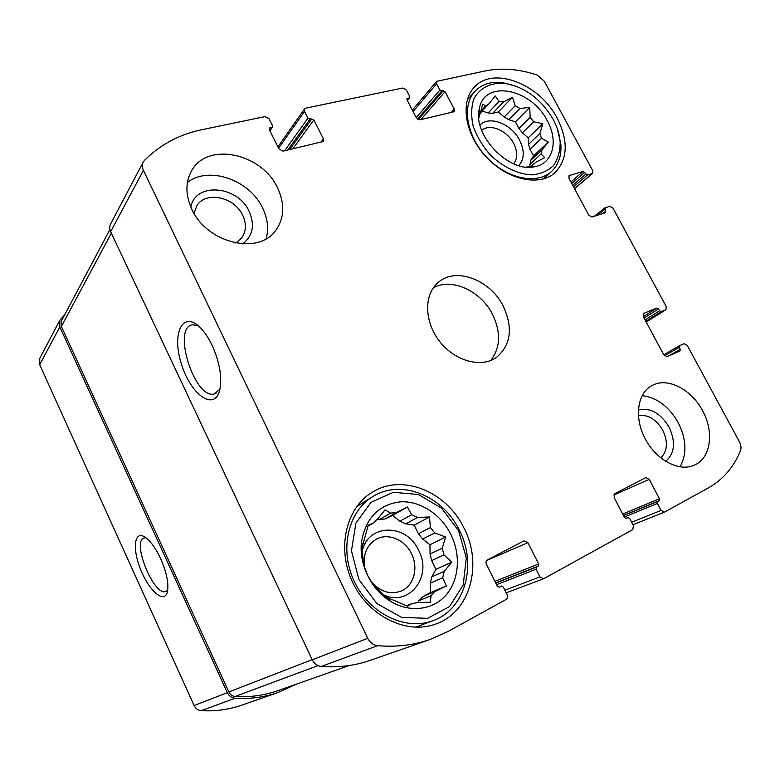 <?xml version="1.0" encoding="UTF-8"?>
<svg xmlns="http://www.w3.org/2000/svg" width="780" height="780" viewBox="0 0 780 780"><rect width="100%" height="100%" fill="white"/><g stroke="black" fill="none" stroke-linecap="round" stroke-linejoin="round"><path stroke-width="1.17" d="M434.743 532.935L422.682 539.048L418.411 533.744L430.404 527.533L434.743 532.935L445.633 537.02L442.27 548.135L430.043 553.985L431.662 560.625L443.927 554.892L442.27 548.135M430.326 583.157L442.679 577.795L444.171 571.379L431.818 576.849L430.326 583.157L430.414 592.644L423.091 596.466L435.406 591.318L431.067 595.686L430.297 602.209L418.002 602.53L411.898 603.593L407.638 606.197L384.55 596.408L372.206 583.011L367.614 575.396L364.504 567.079L361.666 549.159L368.209 525.154L372.811 523.38L367.848 526.237M423.091 596.466L418.792 600.775L431.067 595.686M406.565 605.807L411.898 603.593M390.604 513.142L396.63 512.362L385.154 518.914L379.197 519.694L390.604 513.142L385.066 509.857L377.354 519.256L372.811 523.38M405.766 523.838L417.544 517.433L411.606 514.761L399.916 521.225L405.766 523.838L414.18 525.154L418.411 533.744M450.86 534.446C440.798 514.176 420.001 500.624 400.286 501.852C378.807 504.562 365.888 517.832 361.54 541.642C358.663 563.891 371.017 589.592 390.439 601.234C409.675 613.129 433.066 610.126 446.131 594.945C459.254 579.793 460.951 554.697 450.86 534.446M417.544 517.433L429.488 516.974L430.404 527.533M396.63 512.362L407.452 507.01L411.606 514.761M442.679 577.795L446.365 585.956L435.406 591.318M443.927 554.892L451.844 562.126L444.171 571.379M533.686 121.768L522.405 132.815L518.934 128.486L530.166 117.37L533.686 121.768L542.831 123.766L539.945 133.429L528.557 144.32L530 149.195L541.427 138.352L539.945 133.429M529.591 164.668L541.086 153.992L542.061 149.789L530.575 160.505L529.698 166.754M530.322 166.686L535.841 162.211L544.752 157.648L541.086 153.992M480.646 111.306L485.618 105.992L482.82 104.042L478.822 118.17M480.148 113.207L488.972 103.798L485.618 105.992M492.687 113.285L503.607 101.858L498.985 101.507L488.104 112.973L492.687 113.285L498.332 111.959L504.202 117.039L515.249 105.719L519.919 108.449L529.757 107.465L530.166 117.37M504.202 117.039L508.823 119.72L519.919 108.449M547.277 120.793C531.326 88.267 483.844 79.034 479.242 109.161C472.622 135.164 508.892 172.945 534.29 166.803C552.883 163.946 558.792 141.287 547.277 120.793M503.607 101.858L512.431 97.285L515.249 105.719M488.972 103.798L495.271 95.96L498.985 101.507M532.613 164.56L532.808 166.355L526.198 167.095M541.427 138.352L548.34 142.057L542.061 149.789M660.845 457.85C667.553 451.074 668.197 441.86 662.766 430.219C656.136 419.191 648.034 414.326 638.469 415.633M513.688 163.82C517.715 158.399 517.706 151.603 513.669 143.442C507.136 130.406 489.684 123.142 481.679 130.357M235.794 243.038L241.732 237.919C246.256 231.319 246.568 223.792 242.697 215.319C234.556 196.901 205.618 190.632 196.765 205.881L194.015 213.349M371.28 581.695C380.289 591.893 390.302 594.994 401.31 590.986C413.927 585.76 418.685 567.713 411.518 553.81C404.888 539.633 387.875 532.516 376.126 539.282C366.288 545.503 362.564 555.292 364.972 568.669M658.534 308.909L656.926 308.032L643.568 313.433L643.276 316.612L663.848 354.9L667.095 356.635L680.14 350.883L679.517 345.677L684.089 343.688L687.268 345.413L739.352 441.656C741.088 445.039 741.439 448.139 740.415 450.928C733.609 467.317 722.933 479.651 708.376 487.919L664.346 512.177L661.06 510.403L657.384 503.422L657.657 501.482L659.168 500.672L659.432 498.742L649.213 479.329L645.83 477.575L614.786 493.701L614.152 497.64L624.536 517.579L626.242 518.476L627.988 517.55L629.694 518.447L633.409 525.574L632.814 529.581L543.562 578.77L539.926 576.888L536.055 569.234L536.474 567.06L538.249 566.105L538.658 563.94L527.894 542.675L524.111 540.823L487.373 559.904C485.95 560.879 485.638 562.351 486.427 564.32L497.377 586.228L499.268 587.184L501.394 586.053L503.295 587.008L507.214 594.838C508.014 596.827 507.712 598.328 506.298 599.342L448.032 631.478L430.131 639.463C413.692 645.187 396.181 647.264 377.588 645.674C373.288 645.109 370.012 642.661 367.76 638.323L143.403 170.332C142.038 167.349 141.989 164.599 143.237 162.084L144.524 160.319C160.309 144.573 179.488 134.355 202.04 129.665L265.024 116.6L269.09 118.804L272.542 125.716L272.542 126.965L269.236 128.232L269.227 129.49L278.967 148.98L283.033 151.154L323.388 141.472L323.427 138.869L313.823 119.896L307.964 118.151L304.551 111.394L304.551 108.917L305.75 108.157L402.782 88.033L406.39 90.1L409.705 96.447L409.685 97.695L407.043 98.611L407.023 99.85L416.344 117.76L419.962 119.798L454.233 111.677L454.272 109.141L445.078 91.669L439.93 90.002L436.654 83.772L436.663 81.335L485.735 70.834C501.94 67.636 519.09 69.04 537.196 75.046L544.294 81.218L592.732 170.713L592.625 173.404L587.369 175.061L583.167 171.395L569.078 175.597L568.961 178.328L588.773 215.192L592.039 217.035L605.68 212.599L605.066 207.831L609.794 206.32L612.983 208.143L666.247 306.56L665.974 309.689L661.148 311.668L659.548 310.791L658.534 308.909L644.046 318.055M430.131 639.463L370.256 660.338C354.822 665.71 338.491 667.748 321.253 666.442C317.265 665.964 314.262 663.751 312.244 659.812L110.653 231.709C109.424 228.959 109.395 226.405 110.585 224.026L143.237 162.084M212.053 345.179C208.738 338.286 205.043 332.69 200.977 328.38C182.92 309.182 171.327 333.167 181.399 363.938C190.642 394.787 214.832 412.162 219.853 389.571C222.173 376.818 219.58 362.027 212.053 345.179M64.574 315.003L59.865 320.219L59.816 326.966L227.321 692.679C228.989 696.014 231.562 697.866 235.034 698.236C250.048 699.163 264.401 697.242 278.109 692.474L296.41 684.148M278.109 692.474L241.888 705.11C228.93 709.615 215.397 711.467 201.298 710.668C198.042 710.346 195.653 708.63 194.113 705.529L39.692 364.66L39.79 358.312L59.865 320.219M160.7 558.773C155.698 548.184 150.501 540.989 145.09 537.186C134.082 529.786 132.054 548.983 140.887 570.131C149.409 591.396 164.609 604.305 167.437 591.698C168.889 583.45 166.647 572.481 160.7 558.773M645.265 438.818C633.857 417.904 637.318 393.032 651.885 385.642C667.066 376.798 691.314 389.044 702.526 410.651C714.431 431.896 710.873 458.396 694.317 465.133C679.361 472.27 656.087 460.015 645.265 438.818M191.841 209.293C185.309 194.893 185.289 181.954 191.792 170.469C207.821 141.326 262.236 153.601 277.573 187.941C285.08 204.097 284.407 218.332 275.555 230.656C258.414 255.372 206.866 243.214 191.841 209.293M557.261 118.306C539.828 83.821 492.463 65.403 473.889 87.682C459.703 102.96 465.377 135.496 486.954 157.804C508.345 180.287 539.77 186.634 554.98 172.702C567.791 159.198 568.552 141.073 557.261 118.306M463.954 528.001C446.452 491.156 401.583 473.031 371.67 492.628C345.823 508.404 336.443 548.974 352.804 582.709C368.881 616.58 407.111 634.988 435.952 623.951C470.438 612.017 482.976 564.047 463.954 528.001M503.285 306.238C490.259 279.562 455.276 266.458 437.873 282.779C423.686 294.928 424.261 322.14 439.813 341.669C455.179 361.345 481.504 368.257 496.626 357.298C510.949 344.906 513.172 327.883 503.285 306.238M349.264 665.515L277.943 690.661C264.332 695.438 250.068 697.379 235.141 696.472C232.303 696.179 230.207 694.668 228.852 691.948L61.366 326.459L61.415 320.95L109.912 229.564M145.996 537.829L144.085 537.976C131.284 541.164 154.255 597.295 165.994 591.406L167.749 589.963M198.344 325.865L192.855 324.773C171.532 326.459 194.395 399.575 214.256 393.988L219.941 389.132M490.737 360.477C500.477 347.734 501.101 332.387 492.599 314.447C481.036 290.998 451.834 277.475 433.407 287.761M360.76 504.065L358.303 504.553M418.051 627.256L419.962 625.56M381.732 593.824C407.735 608.79 433.319 577.015 418.606 550.319C406.39 522.473 366.269 523.497 361.949 552.971M422.682 539.048L429.956 544.742L430.043 553.985M385.154 518.914L392.574 515.473L399.916 521.225M377.188 519.383L379.197 519.694M418.792 600.775L417.807 602.579M431.662 560.625L435.932 569.303L431.818 576.849M458.552 530.663L441.577 508.17L418.45 494.5L393.354 492.316L371.007 502.359L355.904 523.136L351.458 550.777L358.936 579.667L376.954 603.593L401.632 617.399L427.635 618.325L449.563 606.557L463.223 584.912L466.303 557.895L458.552 530.663M459.361 530.264C442.913 495.592 400.744 478.501 372.548 496.762C347.958 511.592 339.007 550.007 354.49 581.88C369.691 613.889 405.892 631.215 433.144 620.607C465.445 609.239 477.223 564.193 459.361 530.264M518.739 165.643C524.443 159.139 524.716 150.618 519.558 140.088C511.397 123.757 489.167 115.138 480.012 125.141M522.405 132.815L528.226 137.855L528.557 144.32M508.823 119.72L515.404 121.865L518.934 128.486M482.177 111.043L488.104 112.973M530 149.195L533.559 155.864L530.575 160.505M553.137 119.34C541.008 98.797 524.745 86.785 504.338 83.294C490.698 82.407 479.573 87.984 473.899 98.855C471.208 106.928 470.964 116.005 473.168 126.077C476.794 136.276 482.44 145.811 490.094 154.684C502.632 166.93 517.881 174.262 531.775 174.886C540.589 174.086 547.833 170.976 553.517 165.565C557.992 159.032 560.206 151.184 560.167 142.028C559.562 134.511 557.212 126.945 553.137 119.34M517.15 86.58L502.164 82.505C490.727 81.344 481.621 84.337 474.844 91.465C461.38 105.895 466.703 136.636 487.071 157.687C507.263 178.903 536.971 184.889 551.343 171.649C558.46 164.989 561.639 155.854 560.869 144.251L557.378 128.934M266.116 238.778C268.885 228.871 267.715 218.614 262.626 208.026C249.853 180.043 208.826 165.448 187.415 182.452M242.668 243.896C252.876 235.911 255.05 225.108 249.191 211.497C237.978 185.679 195.556 181.691 190.798 207.012M680.072 466.791C687.092 454.019 686.468 439.296 678.2 422.623C668.918 406.507 656.935 397.517 642.242 395.645M665.72 461.292C674.788 453.365 675.899 441.977 669.065 427.118C660.533 413.147 650.325 407.404 638.45 409.87M515.404 121.865L529.757 107.465M498.332 111.959L512.431 97.285M533.559 155.864L548.34 142.057M528.226 137.855L542.831 123.766M414.18 525.154L429.488 516.974M392.574 515.473L407.452 507.01M430.414 592.644L446.365 585.956M435.932 569.303L451.844 562.126M429.956 544.742L445.633 537.02M665.759 309.796L646.181 322.033L665.974 309.689M664.15 512.245L632.96 524.716M661.06 510.403L631.683 522.249M539.926 576.888L504.894 590.207M377.588 645.674L321.253 666.442M367.76 638.323L312.244 659.812M143.403 170.332L110.653 231.709M304.551 111.394L278.587 148.229M436.654 83.772L413.107 111.53M592.127 173.667L574.49 188.604M661.148 311.668L645.791 321.292M659.548 310.791L645.041 319.907M656.926 308.032L643.295 316.66M680.306 349.245L668.362 356.08M679.283 347.344L664.521 355.826M679.39 345.755L663.77 354.754L679.448 345.715M657.384 503.422L624.283 517.091M657.657 501.482L623.532 515.639M659.168 500.672L623.454 515.492M659.432 498.742L622.703 514.059M649.213 479.329L613.772 495.066M627.9 517.588L625.638 518.515M536.055 569.234L496.606 584.707M536.474 567.06L495.817 583.118M538.249 566.105L495.709 582.913M538.658 563.94L494.93 581.334M527.894 542.675L486.681 560.459M235.034 698.236L201.298 710.668M227.321 692.679L194.113 705.529M59.816 326.966L39.692 364.66M271.898 127.384L269.753 130.543M269.88 127.813L269.081 129.012M323.427 138.869L320.658 142.545M313.823 119.896L292.783 148.922M311.863 118.823L289.624 149.643M309.933 119.233L287.752 150.072M307.964 118.151L284.612 150.793M409.217 97.968L407.267 100.318M407.511 98.329L406.848 99.128M454.272 109.141L451.103 112.671M445.078 91.669L420.849 119.593M443.332 90.656L418.324 119.593M441.685 91.016L417.466 119.087M439.93 90.002L416.247 117.566M587.369 175.061L573.534 186.82M585.76 174.135L572.696 185.269M584.776 172.322L571.74 183.485M583.167 171.395L570.901 181.925M569.605 175.315L568.727 176.085M605.758 211.175L602.677 213.603M604.773 209.352L597.129 215.397M318.016 665.613L235.141 696.472M312.175 659.666L228.852 691.948M111.355 233.201L61.366 326.459M387.816 598.055L390.439 601.234M362.398 545.61L361.54 541.642M528.372 166.9L534.29 166.803M478.901 117.731L479.242 109.161M664.346 512.177L632.97 524.725M543.562 578.77L506.2 592.819M304.551 108.917L277.904 146.855M436.663 81.335L412.357 110.087M592.625 173.404L574.548 188.711M627.988 517.55L625.628 518.515M272.542 126.965L269.909 130.855M409.685 97.695L407.365 100.503M604.841 207.938L594.282 216.314M216.001 393.373L214.256 393.988M415.506 627.237L433.144 620.607M356.772 506.532L372.548 496.762M504.338 83.294L502.164 82.505M560.167 142.028L560.869 144.251M543.046 179.059L551.343 171.649M467.308 99.791L474.844 91.465"/></g></svg>
